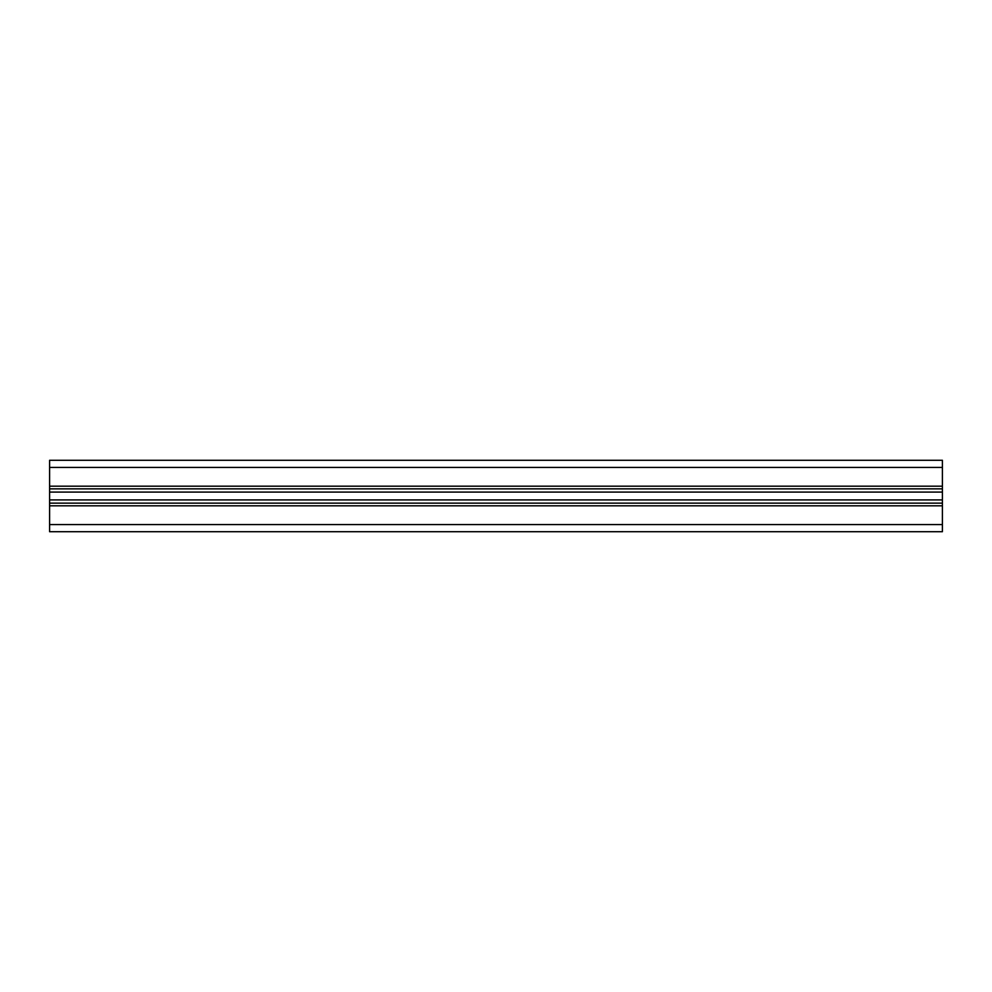 <?xml version="1.0" encoding="UTF-8"?>
<svg xmlns="http://www.w3.org/2000/svg" width="992" height="992" viewBox="0 0 992 992"><rect width="100%" height="100%" fill="white"/><g stroke="black" fill="none" stroke-linecap="round" stroke-linejoin="round"><path stroke-width="1.49" d="M49.6 488.858L942.4 488.858L942.4 460.288L49.6 460.288L49.6 531.712L942.4 531.712L942.4 524.57L49.6 524.57M942.4 488.858L942.4 503.142L49.6 503.142M942.4 503.142L942.4 524.57M942.4 467.43L49.6 467.43M942.4 486.179L49.6 486.179M942.4 492.082L49.6 492.082M942.4 499.918L49.6 499.918M942.4 505.821L49.6 505.821"/></g></svg>
